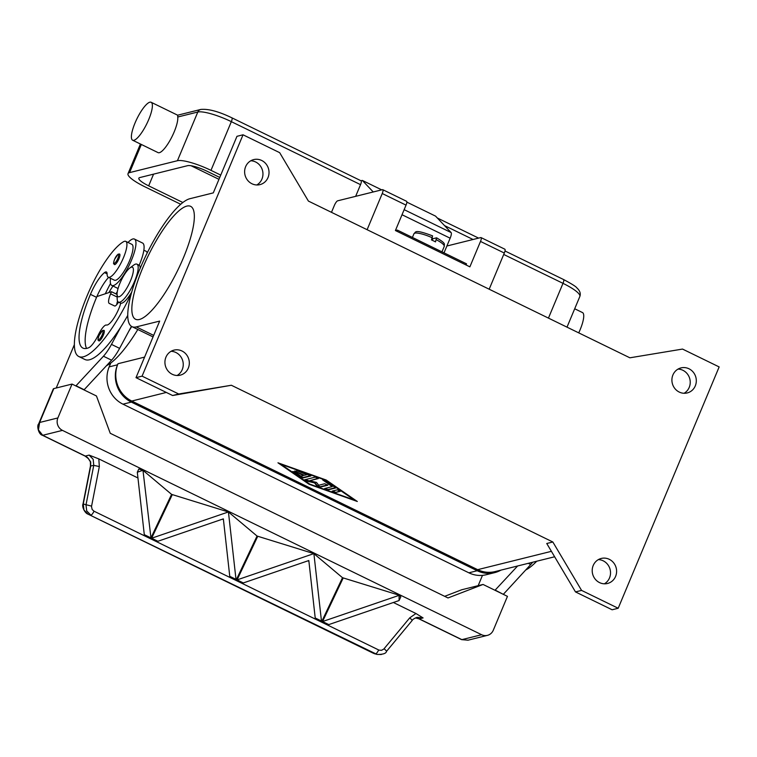 <?xml version="1.0" encoding="UTF-8"?>
<svg xmlns="http://www.w3.org/2000/svg" width="757" height="757" viewBox="0 0 757 757"><rect width="100%" height="100%" fill="white"/><g stroke="black" fill="none" stroke-linecap="round" stroke-linejoin="round"><path stroke-width="1.14" d="M500.945 570.125A28.141 26.533 -104 0 1 494.643 572.642A28.141 26.533 -104 0 1 477.222 570.731L131.33 402.099A28.141 26.533 -104 0 1 117.534 364.789L117.978 363.729A28.141 26.533 76 0 0 131.765 401.04L477.667 569.671A28.141 26.533 76 0 0 495.087 571.582L554.635 556.774M110.796 362.991L109.178 366.871A28.141 26.533 76 0 0 122.965 404.172L468.867 572.812A28.141 26.533 76 0 0 486.287 574.714L494.643 572.642M552.837 541.993L546.753 543.498L575.49 591.917L612.12 609.773L618.195 608.259L719.15 366.927L682.53 349.072L629.881 357.806L308.402 201.078L279.664 152.659L243.035 134.803L236.96 136.317L213.294 192.884L189.912 198.703A71.026 18.603 -64 0 0 143.111 261.581A71.026 18.603 -64 0 0 131.973 326.646A71.026 18.603 -64 0 0 136.279 326.901L159.661 321.091L136.005 377.658L172.624 395.514L231.358 385.256L552.837 541.993L581.575 590.403L575.49 591.917M326.182 480.014L357.313 501.484L309.083 484.272L277.961 462.801L326.182 480.014M279.598 463.388L309.481 483.922M354.285 499.923L355.847 500.472M354.257 499.998L325.519 480.184L281.008 464.287L309.745 484.102L354.257 499.998L325.964 479.938M581.575 590.403L618.195 608.259M310.89 475.954L303.008 477.913L300.226 476.919L292.675 471.535L295.552 472.463L300.945 476.181L303.33 475.585L294.643 471.043L304.465 475.301L306.859 474.715L296.621 470.561L310.966 475.775M335.209 492.599L332.162 491.113L337.291 489.836L340.432 491.255L335.209 492.599L340.253 490.971M335.55 488.019L327.79 489.949L324.649 488.53L332.172 486.619L322.586 479.824L325.463 480.752L335.625 487.839M309.556 480.78L316.492 482.427L318.706 485.246L324.772 483.732L327.828 485.228L320.003 487.167L316.909 485.909L314.552 482.909L307.172 481.159L304.645 479.796L315.262 477.118L318.413 478.538L309.556 480.78L318.224 478.244M293.129 471.479L300.406 476.503L303.188 477.487L310.805 475.595M297.066 470.494L306.859 474.715M295.098 470.986L303.33 475.585M332.427 491.047L335.389 492.173M325.008 488.397L327.97 489.524L335.465 487.669M323.04 479.768L332.172 486.619M305.005 479.664L314.723 482.483L317.088 485.483L320.183 486.751L327.734 484.868M243.035 134.803L142.079 376.144L178.709 394L231.358 385.256M178.709 394L172.624 395.514M142.079 376.144L136.005 377.658M177.091 375.491A12.897 12.159 76 0 0 182.238 369.615A12.897 12.159 76 0 0 171.073 351.305M188.313 368.101A12.897 12.159 -104 0 1 180.242 375.16A12.897 12.159 -104 0 1 167.865 370.741A12.897 12.159 -104 0 1 165.934 357.19A12.897 12.159 -104 0 1 174.006 350.122A12.897 12.159 -104 0 1 186.383 354.541A12.897 12.159 -104 0 1 188.313 368.101M256.793 184.963A12.897 12.159 76 0 0 261.941 179.078A12.897 12.159 76 0 0 250.775 160.768M268.016 177.564A12.897 12.159 -104 0 1 259.935 184.632A12.897 12.159 -104 0 1 247.558 180.213A12.897 12.159 -104 0 1 245.637 166.654A12.897 12.159 -104 0 1 253.709 159.595A12.897 12.159 -104 0 1 266.086 164.014A12.897 12.159 -104 0 1 268.016 177.564M142.742 267.864A62.812 16.455 116 0 1 190.622 206.339A62.812 16.455 116 0 1 183.44 257.74A62.812 16.455 116 0 1 135.569 319.265A62.812 16.455 116 0 1 142.742 267.864M604.379 583.808A12.897 12.159 76 0 0 609.517 577.922A12.897 12.159 76 0 0 598.361 559.612M615.592 576.408A12.897 12.159 -104 0 1 607.521 583.477A12.897 12.159 -104 0 1 595.144 579.058A12.897 12.159 -104 0 1 593.214 565.498A12.897 12.159 -104 0 1 601.295 558.439A12.897 12.159 -104 0 1 613.672 562.858A12.897 12.159 -104 0 1 615.592 576.408M684.073 393.28A12.897 12.159 76 0 0 689.22 387.395A12.897 12.159 76 0 0 678.064 369.085M695.295 385.881A12.897 12.159 -104 0 1 687.224 392.94A12.897 12.159 -104 0 1 674.847 388.521A12.897 12.159 -104 0 1 672.916 374.97A12.897 12.159 -104 0 1 680.997 367.902A12.897 12.159 -104 0 1 693.374 372.321A12.897 12.159 -104 0 1 695.295 385.881M106.567 365.65A75.057 19.663 -64 0 0 137.821 329.494M147.161 253.037A19.937 5.223 -64 0 0 146.101 251.286L143.858 250.188M115.963 293.896A23.458 6.141 116 0 1 117.307 291.682M131.434 326.333L128.936 330.979A75.057 19.663 -64 0 0 131.718 326.513M108.913 292.571A23.458 6.141 116 0 1 112.992 286.032M110.513 283.497A55.479 14.534 -64 0 0 105.327 293.763M128.009 242.467A25.804 6.756 116 0 1 132.863 238.975A25.804 6.756 116 0 1 134.434 239.07A25.804 6.756 116 0 1 130.384 262.707A25.804 6.756 116 0 1 113.38 285.55A25.804 6.756 116 0 1 111.818 285.455A25.804 6.756 116 0 1 110.531 278.311M120.742 303.207A16.417 4.305 116 0 1 113.749 318.356A16.417 4.305 116 0 1 106.425 325.037A11.724 3.075 -64 0 0 98.533 334.547A16.417 4.305 116 0 1 88.739 347.709A65.67 17.203 116 0 1 82.939 348.097A65.67 17.203 116 0 1 90.443 294.35A23.458 6.141 116 0 1 104.504 272.605A11.724 3.075 116 0 1 106.406 271.99A11.724 3.075 116 0 1 107.106 273.92A19.937 5.223 -64 0 0 108.289 277.213L114.392 280.185A19.937 5.223 -64 0 0 116.597 279.853A19.937 5.223 -64 0 0 129.305 261.326A19.937 5.223 -64 0 0 131.86 244.341L125.757 241.369A19.937 5.223 -64 0 0 123.552 241.71A55.479 14.534 -64 0 0 87.405 295.107A75.057 19.663 -64 0 0 78.823 356.528A75.057 19.663 -64 0 0 131.254 293.763M108.289 277.213A19.937 5.223 -64 0 0 110.484 276.873A19.937 5.223 -64 0 0 123.202 258.345A19.937 5.223 -64 0 0 125.757 241.369M103.643 330.336A5.867 1.533 116 0 1 104.002 330.355A5.867 1.533 116 0 1 103.331 335.152A5.867 1.533 116 0 1 98.855 340.896C98.41 339.316 97.038 342.145 98.968 335.663L102.517 330.497L104.002 330.355M119.237 254.002A5.867 1.533 116 0 1 119.587 254.021A5.867 1.533 116 0 1 118.925 258.818A5.867 1.533 116 0 1 114.449 264.562C113.995 262.972 112.632 265.802 114.562 259.329L118.111 254.163L119.587 254.021M117.08 294.265A16.417 4.305 -64 0 0 119.048 296.772A16.417 4.305 -64 0 0 130.564 280.629A16.417 4.305 -64 0 0 131.444 267.136A16.417 4.305 -64 0 0 129.911 267.94A16.417 4.305 -64 0 0 121.375 280.071A16.417 4.305 -64 0 0 117.08 294.265L117.184 298.968A21.111 5.526 -64 0 0 118.433 302.119L120.467 303.112A21.111 5.526 -64 0 0 121.754 303.188A21.111 5.526 -64 0 0 131.737 292.06M140.215 268.215A21.111 5.526 -64 0 0 138.976 265.158L136.941 264.165A21.111 5.526 -64 0 0 135.654 264.089A21.111 5.526 -64 0 0 133.686 265.12L129.911 267.94M118.433 302.119A21.111 5.526 -64 0 0 119.72 302.194A21.111 5.526 -64 0 0 133.629 283.506A21.111 5.526 -64 0 0 136.941 264.165M78.823 356.528L84.926 359.499A75.057 19.663 -64 0 0 120.798 327.015A75.057 19.663 -64 0 0 127.763 315.395M86.553 348.419A65.67 17.203 116 0 1 96.546 297.331A23.458 6.141 116 0 1 96.868 296.574A23.458 6.141 116 0 1 108.639 277.384M139.146 265.262A25.804 6.756 -64 0 0 142.571 243.044L134.434 239.07M116.758 304.617A11.724 3.075 116 0 1 117.543 301.068M117.08 294.445L111.487 291.719L110.598 293.83A11.724 3.075 -64 0 0 109.263 303.425L114.619 305.979A7.04 1.845 -64 0 0 117.363 303.831L118.565 302.175M96.868 296.574L111.487 291.719M56.236 388.01L74.375 344.624M120.798 327.015L111.468 344.388A23.458 6.141 116 0 1 103.444 356.225L75.851 385.938M83.989 389.902L111.591 360.19A23.458 6.141 -64 0 0 119.606 348.352L128.936 330.979M84.33 389.817L76.192 385.843M525.708 569.993A75.057 19.663 -64 0 0 536.722 561.23M494.993 590.28L517.618 565.981M482.483 575.358L478.169 585.663M99.337 466.549L93.764 465.366L85.995 504.938L86.714 510.899L90.821 515.072A4.693 1.23 -64 0 0 92.25 514.088A4.693 1.23 -64 0 0 94.019 511.202L92.155 509.489L91.502 506.556L99.337 466.549L98.807 458.893L89.127 455.108L85.295 456.055L42.714 435.294L38.437 429.9L39.629 422.482L53.804 388.606L72.038 384.073L96.451 395.977L110.248 433.288L448.002 597.954L483.042 584.451L461.77 589.741L444.671 596.327M483.042 584.451L507.455 596.355L493.29 630.231A9.377 8.847 -104 0 1 488.397 635.057A9.377 8.847 -104 0 1 487.413 635.36A9.377 8.847 -104 0 1 481.613 634.726L461.855 639.637L419.264 618.876L423.087 617.93L415.953 613.511L409.726 617.873L383.799 649.061L381.566 650.301L379.049 650.14L94.019 511.202M495.343 590.195L503.131 594.245M532.673 562.233A23.458 6.141 116 0 1 530.733 564.533L503.481 594.16M53.804 388.606A9.377 1.94 -157.3 0 0 53.283 388.956L38.598 424.071M72.038 384.073L57.873 417.949L39.629 422.482L38.645 423.948C36.648 425.51 38.408 434.395 42.43 435.275A4.693 1.23 116 0 1 42.383 435.256M373.371 653.253A4.693 1.23 -64 0 0 373.419 653.282L88.011 514.145A4.693 1.23 116 0 0 88.058 514.154L377.024 654.427L373.466 653.3L88.058 514.154L83.961 509.991L83.242 504.03L90.679 466.132L90.698 461.921L88.077 458.146A9.377 8.847 76 0 0 85.295 456.055A4.693 1.23 116 0 1 85.011 456.045L42.43 435.275A4.693 1.23 116 0 0 42.714 435.294L62.462 430.383A9.377 8.847 -104 0 1 57.75 425.093A9.377 8.847 -104 0 1 57.873 417.949M62.462 430.383L481.613 634.726M98.807 458.893L137.992 477.998M142.978 470.315L171.593 494.378L150.643 538.558L144.388 535.511L137.31 472.217L138.834 469.009L142.978 470.315L150.955 537.896L150.643 538.558L144.398 535.511L144.71 534.849M171.593 494.378L228.434 511.978L236.099 580.222L229.854 577.175L223.353 518.867L157.872 541.274L157.56 541.927L151.305 538.88L172.255 494.7M228.434 511.978L257.049 536.041L313.89 553.641L321.564 621.885L315.309 618.838L308.818 560.53L243.328 582.937L243.016 583.59L236.761 580.543L257.711 536.363M313.89 553.641L342.505 577.705L399.109 595.191L399.071 600.547L400.822 596.847L399.346 595.305M393.375 602.496L415.953 613.511M89.127 455.108L93.177 459.31L93.764 465.366L90.462 466.047L83.024 503.944C81.652 506.537 84.793 513.18 88.02 514.145M415.394 617.977L415.356 617.967A4.693 3.785 -81 0 0 415.375 617.977A4.693 3.785 -81 0 0 415.385 617.977A4.693 3.785 -81 0 0 415.981 618.005L415.423 617.939M386.496 651.389A4.693 0.492 -140.3 0 0 386.515 651.37L412.149 620.503C412.574 619.5 414.23 618.45 417.116 617.333L423.087 617.93M412.149 620.503A4.693 0.492 -140.3 0 0 411.761 619.841A4.693 0.492 -140.3 0 0 409.726 617.873M384.102 648.74A4.693 0.492 -140.3 0 1 386.136 650.708A4.693 0.492 -140.3 0 1 386.515 651.37C386.089 653.509 382.928 654.531 377.024 654.427L381.301 654.512M375.018 653.887L373.419 653.282A4.693 1.23 -64 0 0 373.466 653.3L375.463 653.84A4.693 1.23 -64 0 0 376.891 652.856A4.693 1.23 -64 0 0 378.661 649.97M237.083 579.89L243.328 582.937L243.016 583.59L236.771 580.543L237.083 579.89L313.852 553.622M399.071 600.547L328.784 624.601L328.472 625.254L322.227 622.207L322.539 621.544L399.308 595.286M328.784 624.591L328.472 625.254L322.227 622.207M257.049 536.041L236.099 580.222L229.854 577.175L230.166 576.512L236.411 579.559M342.505 577.705L321.564 621.885M322.217 622.207L343.167 578.026M307.919 560.833L308.903 561.316M222.463 519.179L223.447 519.652M321.555 621.885L315.309 618.838L315.622 618.176L321.867 621.223M151.627 538.227L157.872 541.274L157.56 541.927L151.315 538.88L151.627 538.227L228.396 511.959M137.31 472.217L142.941 470.296M144.701 534.849L150.955 537.896M322.539 621.544L328.784 624.601M468.034 640.185L461.855 639.637A4.693 1.23 -64 0 1 461.571 639.627L468.034 640.185M85.011 456.045L87.765 458.117A4.693 0.776 -42.3 0 0 88.077 458.146A4.693 1.921 126.9 0 0 88.408 458.704A4.693 1.921 126.9 0 0 88.512 458.77M331.481 212.329L334.367 205.431A4.693 1.23 116 0 1 337.66 200.813L382.484 189.666A4.693 1.23 116 0 1 382.768 189.685A4.693 1.23 116 0 1 382.238 193.527L367.107 229.702M489.183 289.212L504.313 253.037A4.693 1.23 -64 0 0 504.853 249.204L481.045 237.594A4.693 1.23 116 0 1 480.506 241.436L469.879 266.843L395.409 230.535L406.045 205.128A4.693 1.23 -64 0 0 406.575 201.286L382.768 189.685M446.885 246.006L480.761 237.575A4.693 1.23 116 0 1 481.045 237.594M466.047 264.969L466.53 263.833L397.349 230.1L396.876 231.245M395.485 230.563L397.349 230.1M432.171 240.234L432.777 238.767L436.515 237.84L435.512 241.88A16.417 3.397 -157.3 0 0 433.534 240.877A16.417 3.397 -157.3 0 0 431.443 239.903L432.588 235.872C413.085 228.5 416.104 232.531 413.956 233.752A16.417 3.397 22.7 0 1 432.332 237.783M436.515 237.84L436.666 237.859C447.198 244.208 443.763 244.047 444.245 246.422A16.417 3.397 22.7 0 0 436.401 239.77M431.67 239.354L432.389 239.704M444.018 252.857L450.15 238.2A7.04 1.845 -64 0 0 451.106 232.55L435.559 216.124L406.85 202.128M574.695 308.771L582.483 312.565A21.111 5.526 116 0 1 580.08 329.834A21.111 5.526 116 0 1 578.726 332.872M135.049 122.946A21.111 5.526 116 0 1 151.135 102.271A21.111 5.526 116 0 1 148.722 119.54A21.111 5.526 116 0 1 132.636 140.215A21.111 5.526 116 0 1 135.049 122.946M151.135 102.271L177.715 115.225L177.763 117.004A21.111 5.526 116 0 1 174.157 131.945A21.111 5.526 116 0 1 158.071 152.621L132.636 140.215M220.732 175.104L210.976 170.353A28.141 5.819 -157.3 0 0 177.441 160.711L129.57 172.615A28.141 5.819 -157.3 0 0 128.018 173.665A28.141 5.819 -157.3 0 0 144.871 186.79L180.715 204.267M177.441 160.711L197.804 112.027A28.141 5.819 22.7 0 1 231.339 121.659A4.693 1.23 -64 0 0 232.144 118.773A4.693 1.23 -64 0 0 231.879 117.818L361.08 180.809A4.693 1.23 116 0 1 361.344 181.765A4.693 1.23 116 0 1 360.54 184.651L355.648 196.337M381.698 189.865L362.31 180.412L360.957 180.753M182.853 202.507L148.665 185.844A16.417 3.397 22.7 0 1 138.843 178.188A16.417 3.397 22.7 0 1 139.742 177.583L187.613 165.669A16.417 3.397 22.7 0 1 207.172 171.3L219.757 177.431M362.31 180.412L373.239 191.966M468.867 572.812L477.222 570.731M122.965 404.172L131.33 402.099M109.178 366.871L117.534 364.789M166.332 392.438L131.765 401.04M551.399 551.333L477.667 569.671M144.596 357.105L117.978 363.729M136.279 326.901L153.68 335.389M102.469 330.781A4.93 1.287 -64 0 0 99.016 335.625A4.93 1.287 -64 0 0 98.751 339.675A4.93 1.287 -64 0 0 102.214 334.831A4.93 1.287 -64 0 0 102.469 330.781M118.064 254.447A4.93 1.287 -64 0 0 114.61 259.291A4.93 1.287 -64 0 0 114.345 263.341A4.93 1.287 -64 0 0 117.799 258.497A4.93 1.287 -64 0 0 118.064 254.447M104.504 272.605L107.106 273.873M90.443 294.35L96.546 297.331M117.146 297.018L110.598 293.83M119.606 348.352L111.468 344.388M111.591 360.19L103.444 356.225M528.254 563.331L530.733 564.533M461.571 639.627L418.981 618.857A4.693 1.23 -64 0 0 419.264 618.876A9.377 8.847 76 0 0 415.981 618.005A4.693 1.505 93.4 0 1 415.83 618.024A4.693 1.505 93.4 0 1 415.735 618.005M91.569 506.121L83.024 503.944M504.313 253.037L480.506 241.436M406.045 205.128L382.238 193.527M563.53 279.513A4.693 1.23 116 0 1 563.795 280.469A4.693 1.23 116 0 1 562.99 283.345A28.141 5.819 22.7 0 1 579.843 296.479C580.912 293.536 579.9 290.66 576.815 287.849C576.124 286.648 571.696 283.866 563.53 279.513L504.995 250.974M177.763 117.004L197.804 112.027A4.693 4.419 -104 0 1 200.747 109.453L177.658 115.196M129.57 172.615L141.351 144.464M210.976 170.353L231.339 121.659L360.54 184.651M444.51 225.586L473.049 239.496M503.727 254.456L562.99 283.345L548.447 318.11M148.665 185.844L153.567 174.138M191.095 165.755L218.962 179.333M404.143 209.661L451.106 232.55M450.15 238.2L402.024 214.733M131.973 326.646L153.046 336.912M118.054 288.502L111.818 285.455M467.987 640.195L487.413 635.36M87.765 458.117A4.693 4.693 0 0 0 88.418 458.704L90.386 461.77L90.471 466.047M415.375 617.977A4.693 4.693 0 0 0 415.83 618.024L418.981 618.857M412.404 237.443L413.956 233.752M441.974 251.854L444.245 246.422M478.613 238.114L437.309 217.978M231.879 117.818C218.688 111.468 208.317 108.677 200.747 109.453M567.002 327.156L579.843 296.479M128.018 173.665L140.424 144.01"/></g></svg>
